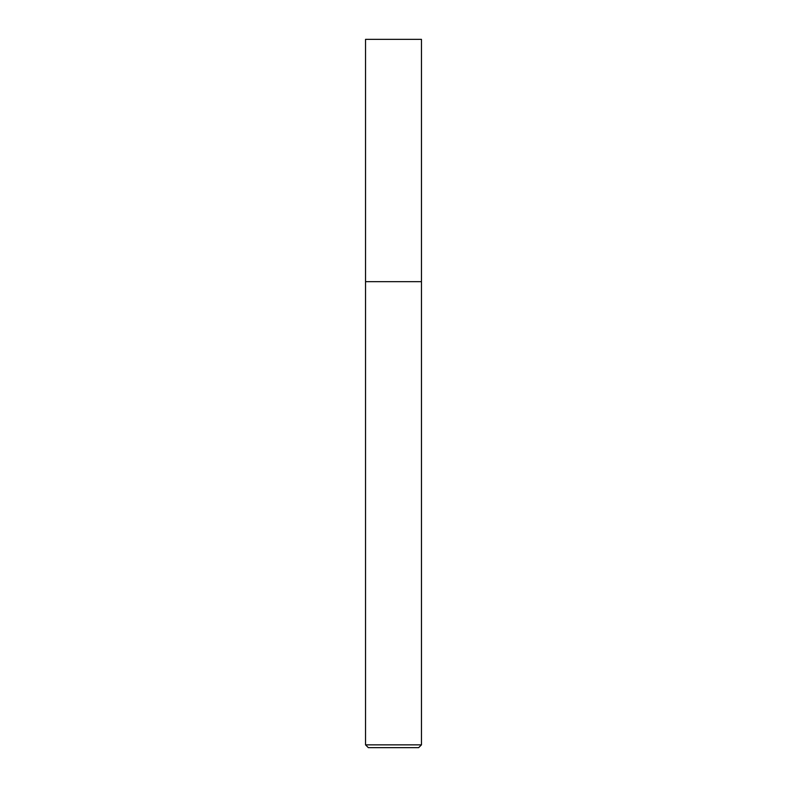<?xml version="1.0" encoding="UTF-8"?>
<svg xmlns="http://www.w3.org/2000/svg" width="787" height="787" viewBox="0 0 787 787"><rect width="100%" height="100%" fill="white"/><g stroke="black" fill="none" stroke-linecap="round" stroke-linejoin="round"><path stroke-width="1.18" d="M421.458 39.35L365.542 39.35L365.542 744.856L421.458 744.856L421.458 39.35L421.458 281.667L365.542 281.667L421.458 281.667M365.542 744.856L368.336 747.65L418.664 747.65L421.458 744.856"/></g></svg>
